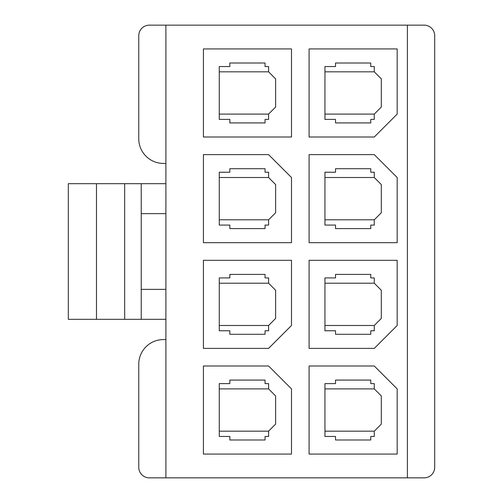 <?xml version="1.0" encoding="UTF-8"?>
<svg xmlns="http://www.w3.org/2000/svg" width="503" height="503" viewBox="0 0 503 503"><rect width="100%" height="100%" fill="white"/><g stroke="black" fill="none" stroke-linecap="round" stroke-linejoin="round"><path stroke-width="0.75" d="M165.889 163.425L163.425 163.425A24.66 24.66 0 0 1 138.765 138.765L138.765 35.719A10.569 10.569 0 0 1 149.334 25.15L424.123 25.15A10.569 10.569 0 0 1 434.693 35.719L434.693 467.281A10.569 10.569 0 0 1 424.123 477.85L407.392 477.85L407.392 25.15M165.889 319.317L68.307 319.317L68.307 183.683L96.488 183.683L96.488 319.317M141.23 289.37L165.889 289.37M324.951 66.547L324.951 119.387L335.52 119.387L335.52 122.914L370.755 122.914L370.755 119.387L374.276 119.387L374.276 114.106L381.305 107.057L381.305 78.877L374.276 71.828L374.276 66.547L370.755 66.547L370.755 63.02L335.52 63.02L335.52 66.547L324.951 66.547M374.276 137.005L309.1 137.005L309.1 48.929L397.175 48.929L397.175 114.106L374.276 137.005M219.264 66.547L219.264 119.387L229.833 119.387L229.833 122.914L265.062 122.914L265.062 119.387L268.589 119.387L268.589 114.106L275.619 107.057L275.619 78.877L268.589 71.828L268.589 66.547L265.062 66.547L265.062 63.02L229.833 63.02L229.833 66.547L219.264 66.547M291.489 137.005L203.413 137.005L203.413 48.929L291.489 48.929L291.489 137.005M324.951 172.233L324.951 225.08L335.52 225.08L335.52 228.601L370.755 228.601L370.755 225.08L374.276 225.08L374.276 219.792L381.305 212.75L381.305 184.563L374.276 177.515L374.276 172.233L370.755 172.233L370.755 168.712L335.52 168.712L335.52 172.233L324.951 172.233M397.175 177.515L397.175 242.691L309.1 242.691L309.1 154.616L374.276 154.616L397.175 177.515M219.264 172.233L219.264 225.08L229.833 225.08L229.833 228.601L265.062 228.601L265.062 225.08L268.589 225.08L268.589 219.792L275.619 212.75L275.619 184.563L268.589 177.515L268.589 172.233L265.062 172.233L265.062 168.712L229.833 168.712L229.833 172.233L219.264 172.233M291.489 177.515L291.489 242.691L203.413 242.691L203.413 154.616L268.589 154.616L291.489 177.515M324.951 277.92L324.951 330.767L335.52 330.767L335.52 334.288L370.755 334.288L370.755 330.767L374.276 330.767L374.276 325.485L381.305 318.437L381.305 290.25L374.276 283.208L374.276 277.92L370.755 277.92L370.755 274.399L335.52 274.399L335.52 277.92L324.951 277.92M374.276 348.384L309.1 348.384L309.1 260.309L397.175 260.309L397.175 325.485L374.276 348.384M219.264 277.92L219.264 330.767L229.833 330.767L229.833 334.288L265.062 334.288L265.062 330.767L268.589 330.767L268.589 325.485L275.619 318.437L275.619 290.25L268.589 283.208L268.589 277.92L265.062 277.92L265.062 274.399L229.833 274.399L229.833 277.92L219.264 277.92M268.589 348.384L203.413 348.384L203.413 260.309L291.489 260.309L291.489 325.485L268.589 348.384M324.951 383.613L324.951 436.453L335.52 436.453L335.52 439.98L370.755 439.98L370.755 436.453L374.276 436.453L374.276 431.172L381.305 424.123L381.305 395.943L374.276 388.894L374.276 383.613L370.755 383.613L370.755 380.086L335.52 380.086L335.52 383.613L324.951 383.613M397.175 388.894L397.175 454.071L309.1 454.071L309.1 365.995L374.276 365.995L397.175 388.894M219.264 383.613L219.264 436.453L229.833 436.453L229.833 439.98L265.062 439.98L265.062 436.453L268.589 436.453L268.589 431.172L275.619 424.123L275.619 395.943L268.589 388.894L268.589 383.613L265.062 383.613L265.062 380.086L229.833 380.086L229.833 383.613L219.264 383.613M291.489 388.894L291.489 454.071L203.413 454.071L203.413 365.995L268.589 365.995L291.489 388.894M165.889 339.575L163.425 339.575A24.66 24.66 0 0 0 138.765 364.235L138.765 467.281A10.569 10.569 0 0 0 149.334 477.85L165.889 477.85L165.889 25.15M165.889 477.85L407.392 477.85M219.264 388.894L268.589 388.894M219.264 431.172L268.589 431.172M324.951 388.894L374.276 388.894M324.951 431.172L374.276 431.172M219.264 283.208L268.589 283.208M219.264 325.485L268.589 325.485M324.951 283.208L374.276 283.208M324.951 325.485L374.276 325.485M219.264 177.515L268.589 177.515M219.264 219.792L268.589 219.792M324.951 177.515L374.276 177.515M324.951 219.792L374.276 219.792M219.264 71.828L268.589 71.828M219.264 114.106L268.589 114.106M324.951 71.828L374.276 71.828M324.951 114.106L374.276 114.106M165.889 183.683L141.23 183.683L141.23 319.317M165.889 213.63L141.23 213.63M141.23 183.683L124.675 183.683L124.675 319.317M124.675 183.683L96.488 183.683"/></g></svg>
